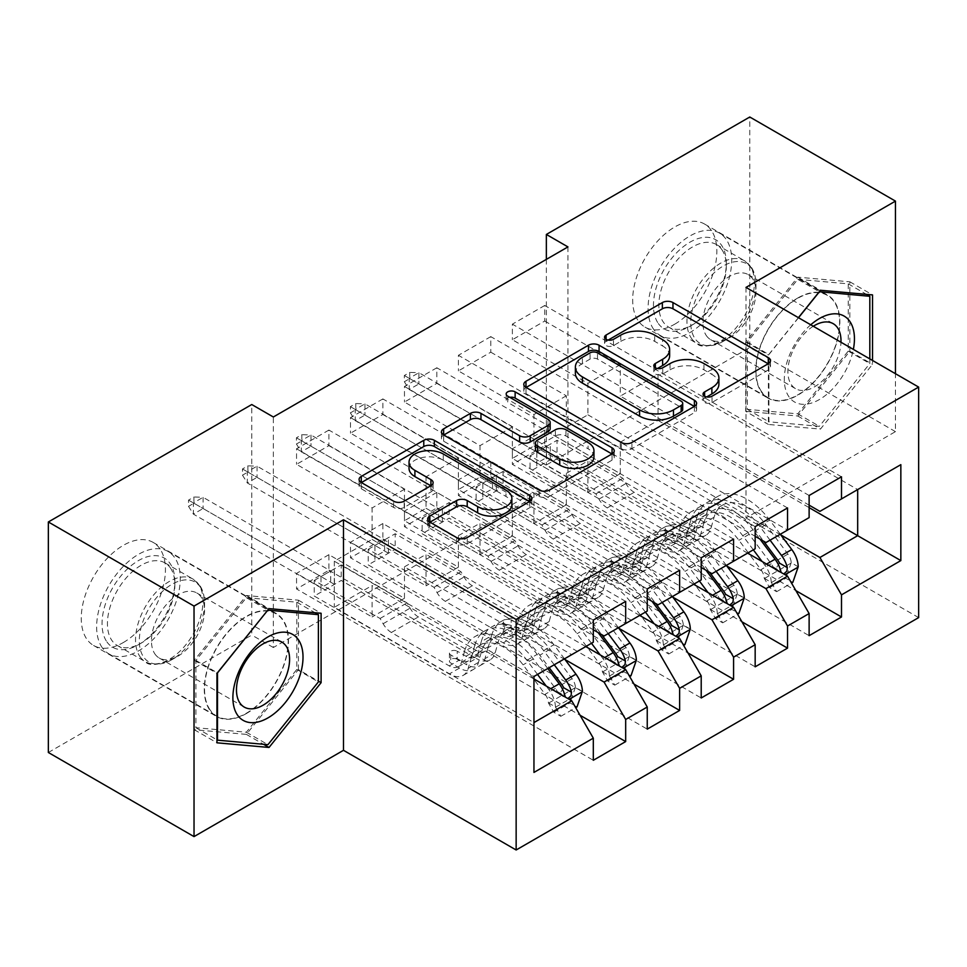 <?xml version="1.0" encoding="UTF-8"?>
<svg xmlns="http://www.w3.org/2000/svg" width="967" height="967" viewBox="0 0 967 967"><rect width="100%" height="100%" fill="white"/><g stroke="black" fill="none" stroke-linecap="round" stroke-linejoin="round"><path stroke-width="0.73" stroke-dasharray="4.83 3.63" d="M706.696 396.953L704.605 398.162A5.246 3.022 0 0 0 703.057 400.302A5.246 3.022 0 0 0 704.605 402.441A5.246 3.022 0 0 0 712.014 402.441L768.282 369.95A7.494 4.327 0 0 0 770.481 366.892A7.494 4.327 0 0 0 768.282 363.834L768.185 363.785M608.183 340.082L606.091 341.291A5.246 3.022 0 0 0 604.556 343.43A5.246 3.022 0 0 0 606.091 345.57A5.246 3.022 0 0 0 613.501 345.57L620.79 341.363L620.79 335.138M657.439 368.512L655.348 369.72A5.246 3.022 0 0 0 653.813 371.86A5.246 3.022 0 0 0 655.348 373.999A5.246 3.022 0 0 0 662.758 373.999L670.046 369.805L670.046 363.568M246.367 713.549A59.519 34.365 120 0 0 285.253 661.102A59.519 34.365 120 0 0 276.127 613.404A59.519 34.365 120 0 0 246.367 616.354A59.519 34.365 120 0 0 207.482 668.801A59.519 34.365 120 0 0 216.608 716.499A59.519 34.365 120 0 0 246.367 713.549M123.353 642.523A59.519 34.365 120 0 0 162.226 590.075A59.519 34.365 120 0 0 153.112 542.39A59.519 34.365 120 0 0 123.353 545.34A59.519 34.365 120 0 0 84.467 597.775A59.519 34.365 120 0 0 93.594 645.472A59.519 34.365 120 0 0 123.353 642.523M797.787 297.993A59.519 34.365 -60 0 1 827.547 295.044A59.519 34.365 -60 0 1 836.673 342.741A59.519 34.365 -60 0 1 797.787 395.189A59.519 34.365 -60 0 1 768.028 398.138A59.519 34.365 -60 0 1 758.914 350.441A59.519 34.365 -60 0 1 797.787 297.993M674.773 324.163A59.519 34.365 120 0 0 713.658 271.715A59.519 34.365 120 0 0 704.532 224.03A59.519 34.365 120 0 0 674.773 226.967A59.519 34.365 120 0 0 635.887 279.415A59.519 34.365 120 0 0 645.013 327.112A59.519 34.365 120 0 0 674.773 324.163M679.632 570.252L382.872 398.924L382.872 414.505L350.501 433.192L426.036 476.804L426.036 508.267L404.46 520.73L593.303 629.759M382.872 398.924L350.501 417.611L350.501 433.192M618.928 628.357L458.406 535.682L458.406 567.145L382.872 523.534L382.872 539.102L350.501 557.79L647.249 729.13M382.872 523.534L350.501 542.221L350.501 557.79M787.537 507.953L490.789 336.625L490.789 352.193L458.406 370.893L533.953 414.505L533.953 445.968L512.365 458.418L701.208 567.448M490.789 336.625L458.406 355.312L458.406 370.893M726.833 566.046L566.324 473.371L566.324 504.834L490.789 461.223L490.789 476.804L458.406 495.491L755.167 666.819M490.789 461.223L458.406 479.922L458.406 495.491M567.943 246.911L567.943 477.432L273.347 647.515L273.347 416.995M780.792 534.896L620.282 442.221L620.282 473.685L544.735 430.073L544.735 445.654L512.365 464.341L809.125 635.67M544.735 430.073L512.365 448.773L512.365 464.341M841.495 476.804L544.735 305.475L544.735 321.044L512.365 339.743L587.9 383.355L587.9 414.807L566.324 427.269L755.167 536.298M544.735 305.475L512.365 324.163L512.365 339.743M672.887 597.195L512.365 504.532L512.365 535.984L436.83 492.384L436.83 507.953L404.46 526.64L701.208 697.981M436.83 492.384L404.46 511.072L404.46 526.64M733.578 539.102L436.83 367.774L436.83 383.355L404.46 402.042L479.995 445.654L479.995 477.118L458.406 489.58L647.249 598.597M436.83 367.774L404.46 386.462L404.46 402.042M564.97 659.506L404.46 566.831L404.46 598.295L328.913 554.683L328.913 570.252L296.543 588.951L593.303 760.28M328.913 554.683L296.543 573.371L296.543 588.951M625.673 601.401L328.913 430.073L328.913 445.654L296.543 464.341L372.077 507.953L372.077 539.417L334.316 561.223L533.953 676.477L533.953 722.579L334.316 607.324L372.077 585.519L372.077 616.982L296.543 573.371M328.913 430.073L296.543 448.761L296.543 464.341M426.036 508.267L625.673 623.522L604.085 635.984M647.249 611.059L625.673 623.522M533.953 678.967L372.077 585.519M533.953 772.428L533.953 722.579M479.995 477.118L679.632 592.372L658.043 604.834M701.208 579.91L679.632 592.372M404.46 566.831L426.036 554.369L426.036 585.833L350.501 542.221M585.748 646.572L426.036 554.369M533.953 445.968L733.578 561.223L712.002 573.685M755.167 548.76L733.578 561.223M458.406 535.682L479.995 523.22L479.995 554.683L404.46 511.072M639.695 615.423L479.995 523.22M587.9 414.807L787.537 530.073L765.961 542.535M809.125 517.611L787.537 530.073M512.365 504.532L533.953 492.07L533.953 523.534L458.406 479.922M693.653 584.273L533.953 492.07M620.282 442.221L658.043 420.415L658.043 374.314L620.282 396.119L809.125 505.149M658.043 374.314L857.681 489.568M857.681 489.58L819.907 511.374M566.324 473.371L587.9 460.921L587.9 492.384L512.365 448.773M747.612 553.124L587.9 460.921M48.35 752.495L251.758 635.053L251.758 404.532M745.992 287.404L745.992 517.925L895.454 431.633L895.454 373.697M895.454 431.633L749.776 347.528L749.776 117.007M273.347 647.515L251.758 635.053M567.943 477.432L546.355 464.97L749.776 347.528M745.992 517.925L918.65 617.611M546.355 259.374L546.355 464.97M334.316 561.223L334.316 607.324M372.077 539.417L571.715 654.671L533.953 676.477M658.043 420.415L809.125 507.639M404.46 598.295L372.077 616.982M458.406 567.145L426.036 585.833M512.365 535.984L479.995 554.683M566.324 504.834L533.953 523.534M620.282 473.685L587.9 492.384M544.735 321.044L620.282 364.656L620.282 396.119M620.282 364.656L587.9 383.355M490.789 352.193L566.324 395.805L566.324 427.269M566.324 395.805L533.953 414.505M436.83 383.355L512.365 426.955L512.365 458.418M512.365 426.955L479.995 445.654M382.872 414.505L458.406 458.116L458.406 489.58M458.406 458.116L426.036 476.804M328.913 445.654L404.46 489.266L404.46 520.73M404.46 489.266L372.077 507.953M593.303 642.209L571.715 654.671M798.416 317.672L768.39 355.022L768.39 424.453L820.451 429.094L872.524 364.329L872.524 360.449M544.735 445.654L795.901 590.656M809.125 495.491L512.365 324.163M490.789 476.804L741.943 621.805M755.167 526.64L458.406 355.312M436.83 507.953L687.996 652.967M701.208 557.79L404.46 386.462M382.872 539.102L634.038 684.116M647.249 588.939L350.501 417.611M328.913 570.252L580.079 715.266M593.303 620.101L296.543 448.761M718.904 384.177A23.97 13.84 0 0 0 711.881 374.386L711.881 368.161M670.046 369.805A23.97 13.84 0 0 1 703.94 369.805L711.881 374.386M669.648 355.735A23.97 13.84 0 0 0 662.625 345.956L662.625 339.719M620.79 341.363A23.97 13.84 0 0 1 654.683 341.363L662.625 345.956M526.084 387.477L525.988 387.537A7.494 4.327 0 0 0 523.8 390.595A7.494 4.327 0 0 0 525.988 393.654L621.322 448.688A7.494 4.327 0 0 0 631.91 448.688L694.403 412.607A7.494 4.327 0 0 0 696.603 409.549A7.494 4.327 0 0 0 694.403 406.491L694.306 406.43M682.702 409.549A5.246 3.022 0 0 0 681.167 407.409L681.167 401.184M575.377 373.322A23.97 13.84 0 0 1 582.388 363.532L590.075 359.095A5.246 3.022 0 0 1 597.485 359.095L681.167 407.409M611.954 453.982L612.051 454.043A7.494 4.327 0 0 1 614.238 457.101A7.494 4.327 0 0 1 612.051 460.159L549.558 496.24L549.558 490.003M443.732 435.029L443.635 435.077A7.494 4.327 0 0 0 441.435 438.136A7.494 4.327 0 0 0 443.635 441.194L538.97 496.24A7.494 4.327 0 0 0 549.558 496.24M550.163 428.659A7.494 4.327 0 0 0 547.963 425.601L507.711 402.369L507.711 396.132M509.814 397.34A5.246 3.022 0 0 0 506.176 400.229A5.246 3.022 0 0 0 507.711 402.369M593.956 456.944A20.041 11.568 0 0 0 588.081 448.761L588.081 442.535M535.452 449.304A7.494 4.327 0 0 1 537.64 446.246L555.384 435.996A7.494 4.327 0 0 1 565.973 435.996L588.081 448.761M429.964 522.168L429.868 522.228A7.494 4.327 0 0 0 427.668 525.286A7.494 4.327 0 0 0 429.868 528.345L456.605 543.78A7.494 4.327 0 0 0 467.206 543.78L529.698 507.699A7.494 4.327 0 0 0 531.886 504.641A7.494 4.327 0 0 0 529.698 501.583L529.602 501.522M511.869 504.641A20.041 11.568 0 0 0 505.995 496.47L505.995 490.233M409.041 468.415A20.041 11.568 0 0 1 421.407 457.717A20.041 11.568 0 0 1 443.237 460.232L505.995 496.47M361.38 482.569L361.283 482.63A7.494 4.327 0 0 0 359.083 485.688A7.494 4.327 0 0 0 361.283 488.746L393.581 507.397A7.494 4.327 0 0 0 404.182 507.397L430.919 491.949A7.494 4.327 0 0 0 433.119 488.891A7.494 4.327 0 0 0 430.919 485.833L430.823 485.785M745.726 411.362L797.787 416.015L849.86 351.239L849.86 281.82L797.787 277.166L745.726 341.943L745.726 411.362L768.39 424.453M797.787 416.015L820.451 429.094M745.726 341.943L768.39 355.022M797.787 277.166L820.451 290.257M849.86 281.82L872.524 294.899M849.86 351.239L872.524 364.329M298.428 669.599L298.428 600.181L246.367 595.527L194.294 660.304L194.294 729.722L246.367 734.376L298.428 669.599L318.397 681.131M298.428 600.181L321.092 613.259M246.367 734.376L263.532 744.288M194.294 729.722L216.959 742.813M194.294 660.304L216.959 673.383M246.367 595.527L269.031 608.618M673.044 534.678A4.581 2.647 0 0 0 666.565 534.678A4.581 2.647 0 0 0 665.236 536.552A4.581 2.647 0 0 0 666.565 538.426L675.317 543.466A27.85 16.076 -120 0 0 689.241 544.844A27.85 16.076 -120 0 0 694.294 537.785L697.352 526.882L687.102 532.793L684.032 543.708A27.85 16.076 60 0 1 678.991 550.767A27.85 16.076 60 0 1 665.066 549.389L530.061 471.449L557.04 455.868L692.046 533.808L681.795 539.731L673.044 534.678L673.044 526.58L681.795 531.632A17.926 10.347 -120 0 0 690.764 532.527A17.926 10.347 -120 0 0 694.004 527.97L697.062 517.067L707.324 511.144L704.254 522.059A17.926 10.347 60 0 1 701.015 526.604A17.926 10.347 60 0 1 692.046 525.71L634.195 492.312A16.584 9.573 -120 0 1 625.903 483.56L622.869 478.302L557.04 440.299L557.04 455.868M753.329 549.824L742.741 535.694A58.371 33.7 -120 0 0 690.909 511.918A58.371 33.7 -120 0 0 680.345 526.725L690.595 520.802L687.537 531.717A17.926 10.347 60 0 1 684.285 536.262A17.926 10.347 60 0 1 675.317 535.367L666.565 530.315A4.581 2.647 180 0 1 665.236 528.453A4.581 2.647 180 0 1 666.565 526.58A4.581 2.647 180 0 1 673.044 526.58M798.222 566.771L791.199 562.709A10.299 5.947 -120 0 0 787.924 554.103L765.876 524.67A48.459 27.97 -120 0 0 722.857 504.931A48.459 27.97 -120 0 0 714.081 517.224L711.011 528.127A27.85 16.076 60 0 1 705.97 535.198A27.85 16.076 60 0 1 692.046 533.808M780.309 534.243L769.72 520.113A58.371 33.7 -120 0 0 717.889 496.349A58.371 33.7 -120 0 0 707.324 511.144M764.22 578.29L771.243 582.339L776.634 591.683L769.623 587.634L764.22 578.29A10.299 5.947 -120 0 0 760.944 569.672L749.256 554.067M771.243 582.339A20.222 11.677 -120 0 0 764.788 565.127L762.044 561.452M680.345 526.725L677.287 537.628A17.926 10.347 60 0 1 674.035 542.173A17.926 10.347 60 0 1 665.066 541.29L607.216 507.893A16.584 9.573 60 0 1 598.936 499.141L595.89 493.871L530.061 455.868L530.061 471.449M748.265 552.749L738.897 540.239A48.459 27.97 -120 0 0 695.877 520.512A48.459 27.97 -120 0 0 687.102 532.793M776.634 591.683L791.526 583.089M769.623 587.634L785.808 578.29L792.831 582.339M791.199 562.709L785.808 578.29M770.058 540.166L759.47 526.036A58.371 33.7 -120 0 0 707.639 502.26A58.371 33.7 -120 0 0 697.062 517.067M714.081 517.224L703.819 523.135A48.459 27.97 60 0 1 712.606 510.854A48.459 27.97 60 0 1 755.626 530.593L763.507 541.121M703.819 523.135L700.761 534.05A27.85 16.076 60 0 1 695.72 541.109A27.85 16.076 60 0 1 681.795 539.731M690.595 520.802A58.371 33.7 60 0 1 701.172 506.007A58.371 33.7 60 0 1 752.991 529.771L759.953 539.066M779.535 563.145L775.147 569.636L773.068 566.88A10.299 5.947 -120 0 0 771.195 563.749L749.147 534.328A48.459 27.97 -120 0 0 706.128 514.589A48.459 27.97 -120 0 0 697.352 526.882M530.061 455.868L536.806 451.976L536.806 467.557L536.806 451.976L557.04 440.299M550.296 459.76L550.296 444.191L546.524 446.367L546.524 457.584L536.806 463.193L409.198 389.52L418.916 383.911L550.296 459.76M781.239 572.537L783.729 573.975M595.89 493.871L622.869 478.302M404.351 375.498L536.806 451.976L546.524 446.367L418.916 372.694L409.198 378.302L409.198 389.52L404.351 381.735L404.351 375.498L409.742 372.392L409.742 378.617L404.351 381.735M409.742 378.617L418.916 383.911L418.916 372.694L409.742 372.392M619.085 565.828A4.581 2.647 0 0 0 612.619 565.828A4.581 2.647 0 0 0 611.277 567.702A4.581 2.647 0 0 0 612.619 569.575L621.358 574.616A27.85 16.076 -120 0 0 635.283 576.006A27.85 16.076 -120 0 0 640.335 568.934L643.393 558.032L633.143 563.942L630.085 574.857A27.85 16.076 60 0 1 625.033 581.916A27.85 16.076 60 0 1 611.108 580.538L476.102 502.598L503.082 487.017L638.087 564.97L627.837 570.881L619.085 565.828L619.085 557.729L627.837 562.782A17.926 10.347 -120 0 0 636.806 563.676A17.926 10.347 -120 0 0 640.057 559.131L643.115 548.216L653.366 542.294L650.308 553.209A17.926 10.347 60 0 1 647.056 557.754A17.926 10.347 60 0 1 638.087 556.871L580.236 523.473A16.584 9.573 -120 0 1 571.956 514.722L568.91 509.452L503.082 471.449L503.082 487.017M699.371 580.974L688.782 566.843A58.371 33.7 -120 0 0 636.963 543.067A58.371 33.7 -120 0 0 626.386 557.874L636.637 551.952L633.578 562.867A17.926 10.347 60 0 1 630.327 567.411A17.926 10.347 60 0 1 621.358 566.517L612.619 561.476A4.581 2.647 180 0 1 611.277 559.603A4.581 2.647 180 0 1 612.619 557.729A4.581 2.647 180 0 1 619.085 557.729M744.264 597.92L737.253 593.871A10.299 5.947 -120 0 0 733.965 585.253L711.917 555.82A48.459 27.97 -120 0 0 668.898 536.081A48.459 27.97 -120 0 0 660.123 548.374L657.064 559.277A27.85 16.076 60 0 1 652.012 566.348A27.85 16.076 60 0 1 638.087 564.97M726.35 565.393L715.761 551.275A58.371 33.7 -120 0 0 663.942 527.498A58.371 33.7 -120 0 0 653.366 542.294M710.274 609.44L717.284 613.489L722.687 622.833L715.665 618.783L710.274 609.44A10.299 5.947 -120 0 0 706.986 600.821L695.297 585.216M717.284 613.489A20.222 11.677 -120 0 0 710.83 596.276L708.086 592.602M626.386 557.874L623.328 568.777A17.926 10.347 60 0 1 620.077 573.334A17.926 10.347 60 0 1 611.108 572.44L553.269 539.042A16.584 9.573 60 0 1 544.977 530.291L541.931 525.021L476.102 487.017L476.102 502.598M694.306 583.899L684.938 571.4A48.459 27.97 -120 0 0 641.919 551.661A48.459 27.97 -120 0 0 633.143 563.942M722.687 622.833L737.579 614.238M715.665 618.783L731.862 609.44L738.873 613.489M737.253 593.871L731.862 609.44M716.1 571.316L705.511 557.185A58.371 33.7 -120 0 0 653.692 533.409A58.371 33.7 -120 0 0 643.115 548.216M660.123 548.374L649.872 554.284A48.459 27.97 60 0 1 658.648 542.003A48.459 27.97 60 0 1 701.667 561.742L709.56 572.271M649.872 554.284L646.814 565.199A27.85 16.076 60 0 1 641.762 572.259A27.85 16.076 60 0 1 627.837 570.881M636.637 551.952A58.371 33.7 60 0 1 647.213 537.156A58.371 33.7 60 0 1 699.044 560.92L705.995 570.216M725.588 594.294L721.189 600.785L719.11 598.029A10.299 5.947 -120 0 0 717.236 594.91L695.188 565.477A48.459 27.97 -120 0 0 652.169 545.739A48.459 27.97 -120 0 0 643.393 558.032M476.102 487.017L482.847 483.125L482.847 498.706L482.847 483.125L503.082 471.449M496.337 490.91L496.337 475.341L492.566 477.517L492.566 488.734L482.847 494.342L355.252 420.669L364.958 415.061L496.337 490.91M727.281 603.686L729.771 605.124M541.931 525.021L568.91 509.452M350.392 406.648L482.847 483.125L492.566 477.517L364.958 403.843L355.252 409.452L355.252 420.669L350.392 412.885L350.392 406.648L355.783 403.541L355.783 409.766L350.392 412.885M355.783 409.766L364.958 415.061L364.958 403.843L355.783 403.541M565.139 596.99A4.581 2.647 0 0 0 558.66 596.99A4.581 2.647 0 0 0 557.318 598.851A4.581 2.647 0 0 0 558.66 600.725L567.411 605.777A27.85 16.076 -120 0 0 581.336 607.155A27.85 16.076 -120 0 0 586.377 600.084L589.435 589.181L579.185 595.092L576.127 606.007A27.85 16.076 60 0 1 571.086 613.066A27.85 16.076 60 0 1 557.161 611.688L422.156 533.748L449.135 518.167L584.128 596.119L573.878 602.03L565.139 596.99L565.139 588.879L573.878 593.931A17.926 10.347 -120 0 0 582.847 594.826A17.926 10.347 -120 0 0 586.099 590.281L589.157 579.366L599.407 573.443L596.349 584.358A17.926 10.347 60 0 1 593.097 588.903A17.926 10.347 60 0 1 584.128 588.021L526.29 554.623A16.584 9.573 -120 0 1 517.998 545.871L514.952 540.601L449.135 502.598L449.135 518.167M645.412 612.123L634.836 597.993A58.371 33.7 -120 0 0 583.004 574.217A58.371 33.7 -120 0 0 572.428 589.024L582.678 583.101L579.62 594.016A17.926 10.347 60 0 1 576.368 598.561A17.926 10.347 60 0 1 567.411 597.679L558.66 592.626A4.581 2.647 180 0 1 557.318 590.752A4.581 2.647 180 0 1 558.66 588.879A4.581 2.647 180 0 1 565.139 588.879M690.305 629.07L683.294 625.02A10.299 5.947 -120 0 0 680.006 616.402L657.959 586.969A48.459 27.97 -120 0 0 614.939 567.242A48.459 27.97 -120 0 0 606.164 579.523L603.106 590.438A27.85 16.076 60 0 1 598.065 597.497A27.85 16.076 60 0 1 584.128 596.119M672.391 596.542L661.815 582.424A58.371 33.7 -120 0 0 609.984 558.648A58.371 33.7 -120 0 0 599.407 573.443M656.315 640.589L663.326 644.638L668.729 653.994L661.718 649.945L656.315 640.589A10.299 5.947 -120 0 0 653.027 631.971L641.339 616.366M663.326 644.638A20.222 11.677 -120 0 0 656.883 627.426L654.127 623.751M572.428 589.024L569.37 599.939A17.926 10.347 60 0 1 566.118 604.484A17.926 10.347 60 0 1 557.161 603.589L499.31 570.192A16.584 9.573 60 0 1 491.018 561.44L487.972 556.17L422.156 518.167L422.156 533.748M640.347 615.048L630.98 602.55A48.459 27.97 -120 0 0 587.96 582.811A48.459 27.97 -120 0 0 579.185 595.092M668.729 653.994L683.621 645.388M661.718 649.945L677.903 640.589L684.914 644.638M683.294 625.02L677.903 640.589M662.141 602.465L651.553 588.335A58.371 33.7 -120 0 0 599.733 564.559A58.371 33.7 -120 0 0 589.157 579.366M606.164 579.523L595.914 585.446A48.459 27.97 60 0 1 604.689 573.153A48.459 27.97 60 0 1 647.709 592.892L655.602 603.42M595.914 585.446L592.856 596.349A27.85 16.076 60 0 1 587.803 603.408A27.85 16.076 60 0 1 573.878 602.03M582.678 583.101A58.371 33.7 60 0 1 593.255 568.306A58.371 33.7 60 0 1 645.086 592.082L652.048 601.365M671.63 625.444L667.23 631.934L665.151 629.191A10.299 5.947 -120 0 0 663.277 626.06L641.242 596.627A48.459 27.97 -120 0 0 598.21 576.888A48.459 27.97 -120 0 0 589.435 589.181M422.156 518.167L428.901 514.275L428.901 529.856L428.901 514.275L449.135 502.598M442.39 522.071L442.39 506.49L438.607 508.666L438.607 519.883L428.901 525.492L301.293 451.819L310.999 446.21L442.39 522.071M673.322 634.836L675.812 636.274M487.972 556.17L514.952 540.601M296.434 437.797L428.901 514.275L438.607 508.666L310.999 435.005L301.293 440.601L301.293 451.819L296.434 444.034L296.434 437.797L301.837 434.691L301.837 440.916L296.434 444.034M301.837 440.916L310.999 446.21L310.999 435.005L301.837 434.691M658.334 323.522A51.505 29.735 120 0 0 689.882 326.338A51.505 29.735 120 0 0 726.302 263.266A51.505 29.735 120 0 0 721.418 245.05A51.505 29.735 120 0 0 671.666 258.382A51.505 29.735 120 0 0 658.334 323.522M721.781 249.522A47.685 27.535 -60 0 1 726.302 266.384A47.685 27.535 -60 0 1 692.577 324.791A47.685 27.535 -60 0 1 668.729 327.148A47.685 27.535 -60 0 1 663.374 322.18A47.685 27.535 -60 0 1 672.053 266.807A47.685 27.535 -60 0 1 716.426 244.542A47.685 27.535 -60 0 1 721.781 249.522M810.745 324.791A49.595 28.635 120 0 0 788.999 396.833A49.595 28.635 120 0 0 824.174 396.397A49.595 28.635 120 0 0 853.365 349.389M813.283 326.254A37.556 21.685 120 0 0 791.453 384.818A37.556 21.685 120 0 0 795.684 388.734A37.556 21.685 120 0 0 824.077 379.233A37.556 21.685 120 0 0 840.976 342.245M706.43 335.73A37.556 21.685 120 0 0 710.648 339.635A37.556 21.685 120 0 0 729.42 337.785A37.556 21.685 120 0 0 755.976 291.792A37.556 21.685 120 0 0 752.423 278.508A37.556 21.685 120 0 0 748.192 274.604A37.556 21.685 120 0 0 713.259 292.131A37.556 21.685 120 0 0 706.43 335.73M653.668 329.336A59.132 34.147 -60 0 1 664.426 260.679A59.132 34.147 -60 0 1 719.448 233.071A59.132 34.147 -60 0 1 726.096 239.236A59.132 34.147 -60 0 1 715.338 307.905A59.132 34.147 -60 0 1 660.316 335.501A59.132 34.147 -60 0 1 653.668 329.336M761.573 391.647A59.132 34.147 -60 0 1 772.331 322.978A59.132 34.147 -60 0 1 827.353 295.382A59.132 34.147 -60 0 1 834.001 301.547A59.132 34.147 -60 0 1 823.243 370.204A59.132 34.147 -60 0 1 768.221 397.8A59.132 34.147 -60 0 1 761.573 391.647M797.787 279.33L848.24 283.839L848.24 351.094L797.787 413.852L747.346 409.355L747.346 342.088L797.787 279.33L819.267 291.732M848.24 283.839L866.48 294.367M869.817 358.89L869.817 363.556L819.375 426.314L768.922 421.805L768.922 354.551L798.524 317.732M848.24 351.094L869.817 363.556M797.787 413.852L819.375 426.314M747.346 409.355L768.922 421.805M747.346 342.088L768.922 354.551M106.914 641.895A51.505 29.735 120 0 0 138.45 644.711A51.505 29.735 120 0 0 174.87 581.626A51.505 29.735 120 0 0 169.999 563.41A51.505 29.735 120 0 0 120.246 576.743A51.505 29.735 120 0 0 106.914 641.895M170.361 567.883A47.685 27.535 -60 0 1 174.87 584.745A47.685 27.535 -60 0 1 141.158 643.152A47.685 27.535 -60 0 1 117.309 645.509A47.685 27.535 -60 0 1 111.954 640.541A47.685 27.535 -60 0 1 120.621 585.168A47.685 27.535 -60 0 1 164.994 562.903A47.685 27.535 -60 0 1 170.361 567.883M154.998 654.091A37.556 21.685 120 0 0 159.217 658.007A37.556 21.685 120 0 0 178.001 656.146A37.556 21.685 120 0 0 204.557 610.153A37.556 21.685 120 0 0 200.991 596.881A37.556 21.685 120 0 0 196.772 592.964A37.556 21.685 120 0 0 161.84 610.491A37.556 21.685 120 0 0 154.998 654.091M102.248 647.697A59.132 34.147 -60 0 1 112.994 579.04A59.132 34.147 -60 0 1 168.028 551.444A59.132 34.147 -60 0 1 174.664 557.596A59.132 34.147 -60 0 1 163.906 626.265A59.132 34.147 -60 0 1 108.884 653.861A59.132 34.147 -60 0 1 102.248 647.697M210.153 710.008A59.132 34.147 -60 0 1 220.911 641.339A59.132 34.147 -60 0 1 275.933 613.743A59.132 34.147 -60 0 1 282.582 619.907A59.132 34.147 -60 0 1 271.824 688.564A59.132 34.147 -60 0 1 216.801 716.172A59.132 34.147 -60 0 1 210.153 710.008M246.367 597.691L296.809 602.199L296.809 669.454L246.367 732.212L195.914 727.716L195.914 660.449L246.367 597.691L267.847 610.092M296.809 602.199L315.049 612.727M296.809 669.454L318.397 681.916M246.367 732.212L267.944 744.675M195.914 727.716L216.959 739.864M195.914 660.449L217.394 672.851M511.18 628.139A4.581 2.647 0 0 0 504.701 628.139A4.581 2.647 0 0 0 503.36 630.001A4.581 2.647 0 0 0 504.701 631.874L513.453 636.927A27.85 16.076 -120 0 0 527.378 638.305A27.85 16.076 -120 0 0 532.418 631.246L535.488 620.331L525.226 626.253L522.168 637.156A27.85 16.076 60 0 1 517.127 644.215A27.85 16.076 60 0 1 503.203 642.837L368.197 564.897L395.177 549.329L530.182 627.269L519.932 633.18L511.18 628.139L511.18 620.04L519.932 625.081A17.926 10.347 -120 0 0 528.889 625.975A17.926 10.347 -120 0 0 532.14 621.43L535.198 610.515L545.448 604.593L542.39 615.508A17.926 10.347 60 0 1 539.139 620.052A17.926 10.347 60 0 1 530.182 619.17L472.331 585.772A16.584 9.573 -120 0 1 464.039 577.021L461.005 571.751L395.177 533.748L395.177 549.329M591.466 643.273L580.877 629.142A58.371 33.7 -120 0 0 529.046 605.378A58.371 33.7 -120 0 0 518.469 620.173L528.731 614.25L525.661 625.166A17.926 10.347 60 0 1 522.422 629.71A17.926 10.347 60 0 1 513.453 628.828L504.701 623.775A4.581 2.647 180 0 1 503.36 621.902A4.581 2.647 180 0 1 504.701 620.04A4.581 2.647 180 0 1 511.18 620.04M636.359 660.219L629.336 656.17A10.299 5.947 -120 0 0 626.048 647.552L604.012 618.118A48.459 27.97 -120 0 0 560.981 598.392A48.459 27.97 -120 0 0 552.205 610.673L549.147 621.588A27.85 16.076 60 0 1 544.107 628.647A27.85 16.076 60 0 1 530.182 627.269M618.433 627.704L607.856 613.574A58.371 33.7 -120 0 0 556.025 589.797A58.371 33.7 -120 0 0 545.448 604.593M602.356 671.739L609.379 675.788L614.77 685.144L607.76 681.094L602.356 671.739A10.299 5.947 -120 0 0 599.081 663.12L587.392 647.527M609.379 675.788A20.222 11.677 -120 0 0 602.924 658.575L600.169 654.901M518.469 620.173L515.411 631.088A17.926 10.347 60 0 1 512.172 635.633A17.926 10.347 60 0 1 503.203 634.739L445.352 601.341A16.584 9.573 60 0 1 437.06 592.59L434.026 587.332L368.197 549.329L368.197 564.897M586.401 646.198L577.033 633.699A48.459 27.97 -120 0 0 534.014 613.96A48.459 27.97 -120 0 0 525.226 626.253M614.77 685.144L629.662 676.537M607.76 681.094L623.945 671.751L630.955 675.8M629.336 656.17L623.945 671.751M608.183 633.615L597.606 619.484A58.371 33.7 -120 0 0 545.775 595.72A58.371 33.7 -120 0 0 535.198 610.515M552.205 610.673L541.955 616.595A48.459 27.97 60 0 1 550.731 604.302A48.459 27.97 60 0 1 593.75 624.041L601.643 634.57M541.955 616.595L538.897 627.498A27.85 16.076 60 0 1 533.857 634.57A27.85 16.076 60 0 1 519.932 633.18M528.731 614.25A58.371 33.7 60 0 1 539.296 599.455A58.371 33.7 60 0 1 591.127 623.231L598.09 632.515M617.671 656.593L613.271 663.084L611.204 660.34A10.299 5.947 -120 0 0 609.331 657.209L587.283 627.776A48.459 27.97 -120 0 0 544.264 608.05A48.459 27.97 -120 0 0 535.488 620.331M368.197 549.329L374.942 545.424L374.942 561.005L374.942 545.424L395.177 533.748M388.432 553.221L388.432 537.64L384.648 539.816L384.648 551.033L374.942 556.641L247.334 482.968L257.053 477.36L388.432 553.221M619.376 665.985L621.866 667.423M434.026 587.332L461.005 571.751M242.487 468.959L374.942 545.424L384.648 539.816L257.053 466.154L247.334 471.751L247.334 482.968L242.487 475.184L242.487 468.959L247.878 465.84L247.878 472.065L242.487 475.184M247.878 472.065L257.053 477.36L257.053 466.154L247.878 465.84M457.222 659.289A4.581 2.647 0 0 0 450.755 659.289A4.581 2.647 0 0 0 449.413 661.15A4.581 2.647 0 0 0 450.755 663.024L459.494 668.076A27.85 16.076 -120 0 0 473.419 669.454A27.85 16.076 -120 0 0 478.472 662.395L481.53 651.48L471.28 657.403L468.221 668.306A27.85 16.076 60 0 1 463.169 675.377A27.85 16.076 60 0 1 449.244 673.987L314.239 596.047L341.218 580.478L476.223 658.418L465.973 664.341L457.222 659.289L457.222 651.19L465.973 656.242A17.926 10.347 -120 0 0 474.942 657.125A17.926 10.347 -120 0 0 478.182 652.58L481.252 641.665L491.502 635.754L488.432 646.657A17.926 10.347 60 0 1 485.192 651.202A17.926 10.347 60 0 1 476.223 650.32L418.373 616.922A16.584 9.573 -120 0 1 410.081 608.17L407.047 602.9L341.218 564.897L341.218 580.478M537.507 674.422L526.918 660.292A58.371 33.7 -120 0 0 475.099 636.528A58.371 33.7 -120 0 0 464.523 651.323L474.773 645.4L471.715 656.315A17.926 10.347 60 0 1 468.463 660.86A17.926 10.347 60 0 1 459.494 659.977L450.755 654.925A4.581 2.647 180 0 1 449.413 653.051A4.581 2.647 180 0 1 450.755 651.19A4.581 2.647 180 0 1 457.222 651.19M582.4 691.369L575.377 687.319A10.299 5.947 -120 0 0 572.101 678.701L550.054 649.268A48.459 27.97 -120 0 0 507.034 629.541A48.459 27.97 -120 0 0 498.259 641.822L495.189 652.737A27.85 16.076 60 0 1 490.148 659.796A27.85 16.076 60 0 1 476.223 658.418M564.486 658.853L553.898 644.723A58.371 33.7 -120 0 0 502.066 620.947A58.371 33.7 -120 0 0 491.502 635.754M548.398 702.888L555.421 706.95L560.824 716.293L553.801 712.244L548.398 702.888A10.299 5.947 -120 0 0 545.122 694.282L523.074 664.849A48.459 27.97 -120 0 0 480.055 645.11A48.459 27.97 -120 0 0 471.28 657.403M555.421 706.95A20.222 11.677 -120 0 0 548.966 689.725L546.222 686.05M464.523 651.323L461.464 662.238A17.926 10.347 60 0 1 458.213 666.783A17.926 10.347 60 0 1 449.244 665.888L391.393 632.491A16.584 9.573 60 0 1 383.113 623.739L380.067 618.481L314.239 580.478L314.239 596.047M560.824 716.293L575.716 707.699M553.801 712.244L569.986 702.9L577.009 706.95M575.377 687.319L569.986 702.9M554.236 664.764L543.647 650.646A58.371 33.7 -120 0 0 491.816 626.87A58.371 33.7 -120 0 0 481.252 641.665M498.259 641.822L487.997 647.745A48.459 27.97 60 0 1 496.784 635.452A48.459 27.97 60 0 1 539.804 655.191L549.171 667.689M487.997 647.745L484.938 658.648A27.85 16.076 60 0 1 479.898 665.719A27.85 16.076 60 0 1 465.973 664.341M474.773 645.4A58.371 33.7 60 0 1 485.349 630.605A58.371 33.7 60 0 1 537.168 654.381L547.757 668.511M563.713 687.755L559.325 694.233L557.246 691.49A10.299 5.947 -120 0 0 555.372 688.359L533.325 658.926A48.459 27.97 -120 0 0 490.305 639.199A48.459 27.97 -120 0 0 481.53 651.48M314.239 580.478L320.984 576.574L320.984 592.155L320.984 576.574L341.218 564.897M334.473 584.37L334.473 568.789L330.702 570.977L330.702 582.182L320.984 587.791L193.388 514.118L203.094 508.521L334.473 584.37M565.417 697.134L567.907 698.573M380.067 618.481L407.047 602.9M188.529 500.108L320.984 576.574L330.702 570.977L203.094 497.304L193.388 502.913L193.388 514.118L188.529 506.333L188.529 500.108L193.92 496.99L193.92 503.215L188.529 506.333M193.92 503.215L203.094 508.521L203.094 497.304L193.92 496.99M712.014 402.441L712.014 396.216M613.501 345.57L613.501 339.332M662.758 373.999L662.758 367.774M703.94 369.805L703.94 363.568M655.348 369.72L655.348 367.774M654.683 341.363L654.683 335.138M606.091 341.291L606.091 339.332M768.282 363.834L768.282 369.95M704.605 398.162L704.605 396.216M621.322 448.688L621.322 442.463M525.988 393.654L525.988 387.537M694.403 406.491L694.403 412.607M631.91 448.688L631.91 442.463M597.485 359.095L597.485 352.87M590.075 359.095L590.075 352.87M582.388 363.532L582.388 357.307M612.051 460.159L612.051 454.043M538.97 496.24L538.97 490.003M443.635 441.194L443.635 435.077M547.963 425.601L547.963 419.376M565.973 435.996L565.973 429.771M555.384 435.996L555.384 429.771M537.64 446.246L537.64 440.009M429.868 522.228L429.868 528.345M443.237 460.232L443.237 454.007M430.919 485.833L430.919 491.949M404.182 507.397L404.182 501.16M393.581 507.397L393.581 501.16M361.283 488.746L361.283 482.63M529.698 501.583L529.698 507.699M467.206 543.78L467.206 537.555M456.605 543.78L456.605 537.555M771.376 582.581L784.999 574.712M791.079 563.108L764.365 578.532M759.47 526.036L769.72 520.113M765.876 524.67L755.626 530.593M681.795 531.632L692.046 525.71M607.216 507.893L634.195 492.312M665.066 541.29L675.317 535.367M675.317 543.466L665.066 549.389M694.004 527.97L704.254 522.059M677.287 537.628L687.537 531.717M711.011 528.127L700.761 534.05M694.294 537.785L684.032 543.708M742.741 535.694L752.991 529.771M749.147 534.328L738.897 540.239M787.924 554.103L777.673 560.014M764.788 565.127L766.589 564.075M771.195 563.749L760.944 569.672M598.936 499.141L625.903 483.56M773.068 566.88L780.828 571.364M666.565 530.315L666.565 538.426M717.429 613.731L731.052 605.862M737.12 594.258L710.407 609.681M705.511 557.185L715.761 551.275M711.917 555.82L701.667 561.742M627.837 562.782L638.087 556.871M553.269 539.042L580.236 523.473M611.108 572.44L621.358 566.517M621.358 574.616L611.108 580.538M640.057 559.131L650.308 553.209M623.328 568.777L633.578 562.867M657.064 559.277L646.814 565.199M640.335 568.934L630.085 574.857M688.782 566.843L699.044 560.92M695.188 565.477L684.938 571.4M733.965 585.253L723.715 591.163M710.83 596.276L712.643 595.237M717.236 594.91L706.986 600.821M544.977 530.291L571.956 514.722M719.11 598.029L726.87 602.514M612.619 561.476L612.619 569.575M663.471 644.88L677.093 637.011M683.161 625.407L656.448 640.831M651.553 588.335L661.815 582.424M657.959 586.969L647.709 592.892M573.878 593.931L584.128 588.021M499.31 570.192L526.29 554.623M557.161 603.589L567.411 597.679M567.411 605.777L557.161 611.688M586.099 590.281L596.349 584.358M569.37 599.939L579.62 594.016M603.106 590.438L592.856 596.349M586.377 600.084L576.127 606.007M634.836 597.993L645.086 592.082M641.242 596.627L630.98 602.55M680.006 616.402L669.756 622.313M656.883 627.426L658.684 626.386M663.277 626.06L653.027 631.971M491.018 561.44L517.998 545.871M665.151 629.191L672.923 633.663M558.66 592.626L558.66 600.725M691.49 338.414A47.685 27.535 120 0 0 696.844 343.382A47.685 27.535 120 0 0 741.218 321.117A47.685 27.535 120 0 0 749.896 265.744A47.685 27.535 120 0 0 744.53 260.776A47.685 27.535 120 0 0 700.156 283.041A47.685 27.535 120 0 0 691.49 338.414M751.601 268.475A46.126 26.629 -60 0 1 755.976 284.794A46.126 26.629 -60 0 1 723.364 341.278A46.126 26.629 -60 0 1 695.116 338.752A46.126 26.629 -60 0 1 707.046 280.418A46.126 26.629 -60 0 1 751.601 268.475M140.058 656.774A47.685 27.535 120 0 0 145.425 661.742A47.685 27.535 120 0 0 189.798 639.477A47.685 27.535 120 0 0 198.465 584.104A47.685 27.535 120 0 0 193.11 579.136A47.685 27.535 120 0 0 148.737 601.401A47.685 27.535 120 0 0 140.058 656.774M200.181 586.848A46.126 26.629 -60 0 1 204.557 603.154A46.126 26.629 -60 0 1 171.933 659.639A46.126 26.629 -60 0 1 143.684 657.125A46.126 26.629 -60 0 1 155.627 598.778A46.126 26.629 -60 0 1 200.181 586.848M609.512 676.03L623.135 668.161M629.203 656.557L602.501 671.98M597.606 619.484L607.856 613.574M604.012 618.118L593.75 624.041M519.932 625.081L530.182 619.17M445.352 601.341L472.331 585.772M503.203 634.739L513.453 628.828M513.453 636.927L503.203 642.837M532.14 621.43L542.39 615.508M515.411 631.088L525.661 625.166M549.147 621.588L538.897 627.498M532.418 631.246L522.168 637.156M580.877 629.142L591.127 623.231M587.283 627.776L577.033 633.699M626.048 647.552L615.798 653.474M602.924 658.575L604.726 657.536M609.331 657.209L599.081 663.12M437.06 592.59L464.039 577.021M611.204 660.34L618.965 664.812M504.701 623.775L504.701 631.874M555.554 707.179L569.176 699.31M575.256 687.706L548.543 703.13M543.647 650.646L553.898 644.723M550.054 649.268L539.804 655.191M465.973 656.242L476.223 650.32M391.393 632.491L418.373 616.922M449.244 665.888L459.494 659.977M459.494 668.076L449.244 673.987M478.182 652.58L488.432 646.657M461.464 662.238L471.715 656.315M495.189 652.737L484.938 658.648M478.472 662.395L468.221 668.306M526.918 660.292L537.168 654.381M533.325 658.926L523.074 664.849M572.101 678.701L561.851 684.624M548.966 689.725L550.767 688.685M555.372 688.359L545.122 694.282M383.113 623.739L410.081 608.17M557.246 691.49L565.006 695.974M450.755 654.925L450.755 663.024M153.112 542.39L276.127 613.404M704.532 224.03L827.547 295.044M645.013 327.112L768.028 398.138M93.594 645.472L216.608 716.499M653.813 371.86L653.813 365.635M604.556 343.43L604.556 337.193M770.481 366.892L770.481 360.667M703.057 400.302L703.057 394.065M523.8 390.595L523.8 384.358M696.603 409.549L696.603 403.324M441.435 438.136L441.435 431.911M506.176 400.229L506.176 393.992M614.238 457.101L614.238 450.864M433.119 488.891L433.119 482.666M359.083 485.688L359.083 479.451M531.886 504.641L531.886 498.416M427.668 525.286L427.668 519.049M717.889 496.349L707.639 502.26M722.857 504.931L712.606 510.854M690.764 532.527L701.015 526.604M674.035 542.173L684.285 536.262M695.72 541.109L705.97 535.198M678.991 550.767L689.241 544.844M701.172 506.007L690.909 511.918M706.128 514.589L695.877 520.512M775.147 569.636L782.303 573.757M665.236 528.453L665.236 536.552M663.942 527.498L653.692 533.409M668.898 536.081L658.648 542.003M636.806 563.676L647.056 557.754M620.077 573.334L630.327 567.411M641.762 572.259L652.012 566.348M625.033 581.916L635.283 576.006M647.213 537.156L636.963 543.067M652.169 545.739L641.919 551.661M721.189 600.785L728.344 604.919M611.277 559.603L611.277 567.702M609.984 558.648L599.733 564.559M614.939 567.242L604.689 573.153M582.847 594.826L593.097 588.903M566.118 604.484L576.368 598.561M587.803 603.408L598.065 597.497M571.086 613.066L581.336 607.155M593.255 568.306L583.004 574.217M598.21 576.888L587.96 582.811M667.23 631.934L674.386 636.068M557.318 590.752L557.318 598.851M726.302 266.384L726.302 263.266M692.577 324.791L689.882 326.338M710.648 339.635L795.684 388.734M668.729 327.148L696.844 343.382C700.12 347.649 708.956 346.96 723.364 341.278L729.42 337.785M716.426 244.542L744.53 260.776L750.996 266.747C754.236 271.304 755.892 277.311 755.976 284.794L755.976 291.792M719.448 233.071L827.353 295.382M660.316 335.501L768.221 397.8M748.192 274.604L833.228 323.691M174.87 584.745L174.87 581.626M141.158 643.152L138.45 644.711M159.217 658.007L244.252 707.095M117.309 645.509L145.425 661.742C148.688 666.021 157.536 665.32 171.933 659.639L178.001 656.146M164.994 562.903L193.11 579.136L199.565 585.108C202.804 589.665 204.472 595.672 204.557 603.154L204.557 610.153M168.028 551.444L275.933 613.743M108.884 653.861L216.801 716.172M196.772 592.964L281.808 642.052M556.025 589.797L545.775 595.72M560.981 598.392L550.731 604.302M528.889 625.975L539.139 620.052M512.172 635.633L522.422 629.71M533.857 634.57L544.107 628.647M517.127 644.215L527.378 638.305M539.296 599.455L529.046 605.378M544.264 608.05L534.014 613.96M613.271 663.084L620.427 667.218M503.36 621.902L503.36 630.001M502.066 620.947L491.816 626.87M507.034 629.541L496.784 635.452M474.942 657.125L485.192 651.202M458.213 666.783L468.463 660.86M479.898 665.719L490.148 659.796M463.169 675.377L473.419 669.454M485.349 630.605L475.099 636.528M490.305 639.199L480.055 645.11M559.325 694.233L566.481 698.367M449.413 653.051L449.413 661.15"/><path stroke-width="1.45" d="M704.605 396.216A5.246 3.022 0 0 0 712.014 396.216L768.282 363.725A7.494 4.327 0 0 0 770.481 360.667A7.494 4.327 0 0 0 768.282 357.609L672.959 302.574A7.494 4.327 0 0 0 662.359 302.574L606.091 335.053A5.246 3.022 0 0 0 604.556 337.193A5.246 3.022 0 0 0 606.091 339.332A5.246 3.022 0 0 0 613.501 339.332L620.79 335.138A23.97 13.84 0 0 1 654.683 335.138L662.625 339.719A23.97 13.84 0 0 1 669.648 349.51A23.97 13.84 0 0 1 662.625 359.289L655.348 363.495A5.246 3.022 0 0 0 653.813 365.635A5.246 3.022 0 0 0 655.348 367.774A5.246 3.022 0 0 0 662.758 367.774L670.046 363.568A23.97 13.84 0 0 1 703.94 363.568L711.881 368.161A23.97 13.84 0 0 1 718.904 377.94A23.97 13.84 0 0 1 711.881 387.731L704.605 391.925A5.246 3.022 0 0 0 703.057 394.065A5.246 3.022 0 0 0 704.605 396.216L704.605 391.925M429.868 515.991A7.494 4.327 0 0 0 427.668 519.049A7.494 4.327 0 0 0 429.868 522.107L456.605 537.555A7.494 4.327 0 0 0 467.206 537.555L529.698 501.474A7.494 4.327 0 0 0 531.886 498.416A7.494 4.327 0 0 0 529.698 495.358L434.364 440.323A7.494 4.327 0 0 0 423.776 440.323L361.283 476.393A7.494 4.327 0 0 0 359.083 479.451A7.494 4.327 0 0 0 361.283 482.509L393.581 501.16A7.494 4.327 0 0 0 404.182 501.16L430.919 485.724A7.494 4.327 0 0 0 433.119 482.666A7.494 4.327 0 0 0 430.919 479.608L414.903 470.361A20.041 11.568 0 0 1 409.041 462.178A20.041 11.568 0 0 1 421.407 451.492A20.041 11.568 0 0 1 443.237 454.007L505.995 490.233A20.041 11.568 0 0 1 511.869 498.416A20.041 11.568 0 0 1 499.492 509.101A20.041 11.568 0 0 1 477.662 506.587L467.206 500.555A7.494 4.327 0 0 0 456.605 500.555L429.868 515.991L429.868 522.107M194.029 606.079L194.029 836.6L343.49 750.307L343.49 519.787L194.029 606.079L48.35 521.975L251.758 404.532L273.347 416.995L567.943 246.911L546.355 234.449L546.355 259.374M343.49 519.787L516.148 619.472L918.65 387.09L918.65 617.611L516.148 849.993L516.148 619.472M895.454 373.697L895.454 201.112L745.992 287.404L918.65 387.09M895.454 201.112L749.776 117.007L546.355 234.449M621.322 442.463A7.494 4.327 0 0 0 631.91 442.463L694.403 406.382A7.494 4.327 0 0 0 696.603 403.324A7.494 4.327 0 0 0 694.403 400.265L599.069 345.219A7.494 4.327 0 0 0 588.48 345.219L525.988 381.3A7.494 4.327 0 0 0 523.8 384.358A7.494 4.327 0 0 0 525.988 387.416L621.322 442.463M509.814 397.34A5.246 3.022 0 0 1 515.133 398.09L515.133 391.853L612.051 447.806A7.494 4.327 0 0 1 614.238 450.864A7.494 4.327 0 0 1 612.051 453.922L549.558 490.003A7.494 4.327 0 0 1 538.97 490.003L443.635 434.969L443.635 428.852A7.494 4.327 0 0 0 441.435 431.911A7.494 4.327 0 0 0 443.635 434.969M443.635 428.852L470.385 413.405A7.494 4.327 0 0 1 480.974 413.405L519.63 435.73A7.494 4.327 0 0 0 530.23 435.73L547.963 425.492A7.494 4.327 0 0 0 550.163 422.434A7.494 4.327 0 0 0 547.963 419.376L507.711 396.132A5.246 3.022 0 0 1 506.176 393.992A5.246 3.022 0 0 1 509.416 391.2A5.246 3.022 0 0 1 515.133 391.853M857.681 489.568L900.845 464.656L841.495 498.924L841.495 476.804L809.125 495.491L809.125 517.611L787.537 530.073L787.537 507.953L755.167 526.64L755.167 548.76L733.578 561.223L733.578 539.102L701.208 557.79L701.208 579.91L679.632 592.372L679.632 570.252L647.249 588.939L647.249 611.059L625.673 623.522L625.673 601.401L593.303 620.101L593.303 642.209L533.953 676.477L533.953 772.428L593.303 738.159L571.715 700.773L533.953 678.967M900.845 464.656L900.845 560.594L841.495 594.862L819.907 557.488L780.792 534.896M795.901 590.656L841.495 616.982L841.495 594.862M841.495 616.982L809.125 635.67L809.125 613.562L787.537 626.012L765.961 588.637L726.833 566.046M741.943 621.805L787.537 648.132L787.537 626.012M787.537 648.132L755.167 666.819L755.167 644.711L733.578 657.161L712.002 619.787L672.887 597.195M687.996 652.967L733.578 679.281L733.578 657.161M733.578 679.281L701.208 697.981L701.208 675.86L679.632 688.323L658.043 650.936L618.928 628.357M634.038 684.116L679.632 710.431L679.632 688.323M679.632 710.431L647.249 729.13L647.249 707.01L625.673 719.472L604.085 682.086L564.97 659.506M580.079 715.266L625.673 741.58L625.673 719.472M625.673 741.58L593.303 760.28L593.303 738.159M593.303 629.759L604.085 635.984L625.673 623.522M533.953 722.579L571.715 700.773M647.249 598.597L658.043 604.834L679.632 592.372M604.085 682.086L625.673 669.623L585.748 646.572M647.249 707.01L625.673 669.623M701.208 567.448L712.002 573.685L733.578 561.223M658.043 650.936L679.632 638.474L639.695 615.423M701.208 675.86L679.632 638.474M755.167 536.298L765.961 542.535L787.537 530.073M712.002 619.787L733.578 607.324L693.653 584.273M755.167 644.711L733.578 607.324M809.125 505.149L819.907 511.374L841.495 498.924M765.961 588.637L787.537 576.175L747.612 553.124M809.125 613.562L787.537 576.175M48.35 521.975L48.35 752.495L194.029 836.6M343.49 750.307L516.148 849.993M809.125 507.639L857.681 535.682L857.681 489.58M819.907 557.488L857.681 535.682L900.845 560.594M872.524 360.449L872.524 294.899L820.451 290.257L798.416 317.672M321.092 682.69L321.092 613.259L269.031 608.618L216.959 673.383L216.959 742.813L269.031 747.455L321.092 682.69L318.397 681.131M706.696 396.953L711.881 393.956A23.97 13.84 0 0 0 718.904 384.177L718.904 377.94M669.648 349.51L669.648 355.735A23.97 13.84 0 0 1 662.625 365.514L657.439 368.512M768.185 363.785L672.959 308.799A7.494 4.327 0 0 0 662.359 308.799L608.183 340.082M694.306 406.43L599.069 351.456A7.494 4.327 0 0 0 588.48 351.456L526.084 387.477M681.167 405.463A5.246 3.022 0 0 0 682.702 403.324A5.246 3.022 0 0 0 681.167 401.184L597.485 352.87A5.246 3.022 0 0 0 590.075 352.87L582.388 357.307A23.97 13.84 0 0 0 575.377 367.085A23.97 13.84 0 0 0 582.388 376.876L639.586 409.899A23.97 13.84 0 0 0 673.479 409.899L681.167 405.463L681.167 411.688A5.246 3.022 0 0 0 682.702 409.549L682.702 403.324M575.377 367.085L575.377 373.322A23.97 13.84 0 0 0 582.388 383.101L582.388 376.876M681.167 411.688L673.479 416.124A23.97 13.84 0 0 1 639.586 416.124L582.388 383.101M443.732 435.029L470.385 419.642L470.385 413.405M550.163 422.434L550.163 428.659A7.494 4.327 0 0 1 547.963 431.717L530.23 441.955A7.494 4.327 0 0 1 519.63 441.955L480.974 419.642A7.494 4.327 0 0 0 470.385 419.642M515.133 398.09L611.954 453.982M559.748 458.89A20.041 11.568 0 0 0 581.59 461.404A20.041 11.568 0 0 0 593.956 450.719A20.041 11.568 0 0 0 588.081 442.535L565.973 429.771A7.494 4.327 0 0 0 555.384 429.771L537.64 440.009A7.494 4.327 0 0 0 535.452 443.067A7.494 4.327 0 0 0 537.64 446.125L559.748 458.89L559.748 465.127A20.041 11.568 0 0 0 581.59 467.629A20.041 11.568 0 0 0 593.956 456.944L593.956 450.719M535.452 443.067L535.452 449.304A7.494 4.327 0 0 0 537.64 452.363L537.64 446.125M559.748 465.127L537.64 452.363M511.869 498.416L511.869 504.641A20.041 11.568 0 0 1 499.492 515.326A20.041 11.568 0 0 1 477.662 512.824L467.206 506.781A7.494 4.327 0 0 0 456.605 506.781L429.964 522.168M409.041 462.178L409.041 468.415A20.041 11.568 0 0 0 414.903 476.586L414.903 470.361M430.823 485.785L414.903 476.586M529.602 501.522L434.364 446.549A7.494 4.327 0 0 0 423.776 446.549L361.38 482.569M263.532 744.288L269.031 747.455M791.526 583.089L792.831 582.339L798.222 566.771A20.222 11.677 -120 0 0 791.768 549.546L780.309 534.243M762.044 561.452L753.329 549.824M749.256 554.067L748.265 552.749M783.729 573.975L786.86 571.159L787.307 567.629A20.222 11.677 -120 0 0 781.517 555.469L770.058 540.166M763.507 541.121L777.673 560.014A10.299 5.947 60 0 1 779.535 563.145L787.307 567.629M759.953 539.066L775.038 559.204A20.222 11.677 60 0 1 780.828 571.364L781.239 572.537M737.579 614.238L738.873 613.489L744.264 597.92A20.222 11.677 -120 0 0 737.809 580.696L726.35 565.393M708.086 592.602L699.371 580.974M695.297 585.216L694.306 583.899M729.771 605.124L732.901 602.308L733.349 598.778A20.222 11.677 -120 0 0 727.559 586.618L716.1 571.316M709.56 572.271L723.715 591.163A10.299 5.947 60 0 1 725.588 594.294L733.349 598.778M705.995 570.216L721.08 590.353A20.222 11.677 60 0 1 726.87 602.514L727.281 603.686M683.621 645.388L684.914 644.638L690.305 629.07A20.222 11.677 -120 0 0 683.85 611.845L672.391 596.542M654.127 623.751L645.412 612.123M641.339 616.366L640.347 615.048M675.812 636.274L678.955 633.458L679.39 629.928A20.222 11.677 -120 0 0 673.6 617.768L662.141 602.465M655.602 603.42L669.756 622.313A10.299 5.947 60 0 1 671.63 625.444L679.39 629.928M652.048 601.365L667.133 621.503A20.222 11.677 60 0 1 672.923 633.663L673.322 634.836M853.365 349.389A49.595 28.635 120 0 0 849.739 321.274A49.595 28.635 120 0 0 810.745 324.791M840.976 342.245A37.556 21.685 120 0 0 837.446 327.608A37.556 21.685 120 0 0 833.228 323.691A37.556 21.685 120 0 0 813.283 326.254M819.267 291.732L869.817 296.289L869.817 358.89M866.48 294.367L869.817 296.289M798.524 317.732L819.375 291.792M237.58 715.193A49.595 28.635 120 0 0 285.483 702.356A49.595 28.635 120 0 0 298.32 639.634A49.595 28.635 120 0 0 250.417 652.471A49.595 28.635 120 0 0 237.58 715.193M240.034 703.178A37.556 21.685 120 0 0 244.252 707.095A37.556 21.685 120 0 0 279.197 689.568A37.556 21.685 120 0 0 286.027 645.968A37.556 21.685 120 0 0 281.808 642.052A37.556 21.685 120 0 0 246.863 659.579A37.556 21.685 120 0 0 240.034 703.178M267.944 610.153L318.397 614.661L318.397 681.916L267.944 744.675L217.502 740.178L217.502 672.911L267.847 610.092M315.049 612.727L318.397 614.661M629.662 676.537L630.955 675.8L636.359 660.219A20.222 11.677 -120 0 0 629.904 642.995L618.433 627.704M600.169 654.901L591.466 643.273M587.392 647.527L586.401 646.198M621.866 667.423L624.996 664.607L625.431 661.077A20.222 11.677 -120 0 0 619.654 648.917L608.183 633.615M601.643 634.57L615.798 653.474A10.299 5.947 60 0 1 617.671 656.593L625.431 661.077M598.09 632.515L613.175 652.652A20.222 11.677 60 0 1 618.965 664.812L619.376 665.985M575.716 707.699L577.009 706.95L582.4 691.369A20.222 11.677 -120 0 0 575.945 674.156L564.486 658.853M546.222 686.05L537.507 674.422M567.907 698.573L571.038 695.757L571.485 692.227A20.222 11.677 -120 0 0 565.695 680.067L554.236 664.764M549.171 667.689L561.851 684.624A10.299 5.947 60 0 1 563.713 687.755L571.485 692.227M547.757 668.511L559.216 683.802A20.222 11.677 60 0 1 565.006 695.974L565.417 697.134M711.881 393.956L711.881 387.731M655.348 367.774L655.348 363.495M662.625 365.514L662.625 359.289M606.091 339.332L606.091 335.053M662.359 308.799L662.359 302.574M672.959 308.799L672.959 302.574M768.282 363.725L768.282 357.609M525.988 387.416L525.988 381.3M588.48 351.456L588.48 345.219M599.069 351.456L599.069 345.219M694.403 406.382L694.403 400.265M639.586 416.124L639.586 409.899M673.479 416.124L673.479 409.899M480.974 419.642L480.974 413.405M519.63 441.955L519.63 435.73M530.23 441.955L530.23 435.73M547.963 431.717L547.963 425.492M612.051 453.922L612.051 447.806M456.605 506.781L456.605 500.555M467.206 506.781L467.206 500.555M477.662 512.824L477.662 506.587M430.919 485.724L430.919 479.608M361.283 482.509L361.283 476.393M423.776 446.549L423.776 440.323M434.364 446.549L434.364 440.323M529.698 501.474L529.698 495.358M784.999 574.712L798.089 567.158M781.517 555.469L791.768 549.546M766.589 564.075L775.038 559.204M731.052 605.862L744.131 598.307M727.559 586.618L737.809 580.696M712.643 595.237L721.08 590.353M677.093 637.011L690.172 629.457M673.6 617.768L683.85 611.845M658.684 626.386L667.133 621.503M623.135 668.161L636.226 660.606M619.654 648.917L629.904 642.995M604.726 657.536L613.175 652.652M569.176 699.31L582.267 691.756M565.695 680.067L575.945 674.156M550.767 688.685L559.216 683.802"/></g></svg>
